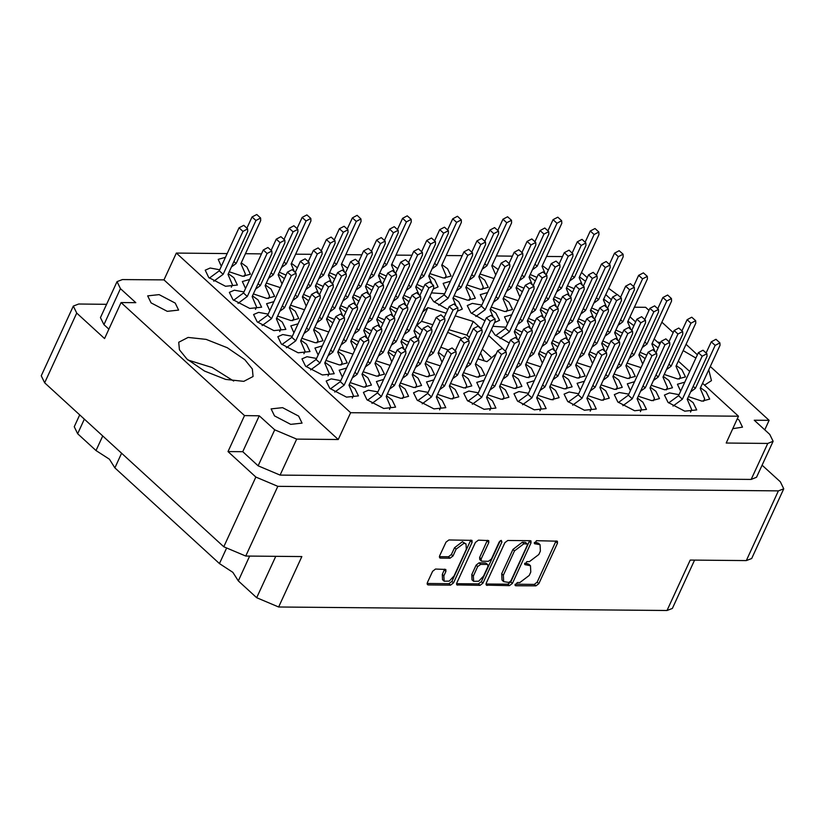 <?xml version="1.0" encoding="UTF-8"?>
<svg xmlns="http://www.w3.org/2000/svg" width="825" height="825" viewBox="0 0 825 825"><rect width="100%" height="100%" fill="white"/><g stroke="black" fill="none" stroke-linecap="round" stroke-linejoin="round"><path stroke-width="1.24" d="M244.86 359.659L227.298 347.696L206.147 339.405L188.069 337.394L178.747 342.303L179.468 349.831L186.966 359.133L204.538 371.095L225.679 379.387L243.757 381.397L253.089 376.489L252.368 368.961L244.86 359.659M233.671 381.037L212.169 367.527L187.935 359.999M695.857 357.998L683.203 350.604M660.536 342.623L657.566 342.066M151.109 302.847L147.685 295.835L159.101 294.628L175.23 303.074L178.654 310.087L167.238 311.293L151.109 302.847M732.755 428.701L742.49 427.103L739.066 420.09L737.364 418.667M274.55 415.882L271.126 408.87L282.542 407.663L298.671 416.099L302.094 423.112L290.678 424.318L274.55 415.882M84.325 419.121L77.612 433.744L96.02 450.594L109.395 459.257L114.871 467.858L219.46 563.619L232.836 572.292L238.312 580.893L256.719 597.743L275.767 556.339M96.02 450.594L102.733 435.982M219.46 563.619L226.267 548.821M466.053 543.943L462.382 541.736L454.544 547.707L456.153 549.182L463.99 543.211L466.053 543.943L466.29 549.275L454.018 575.943L449.182 581.089L444.118 581.182L443.891 575.85L445.933 571.405L445.851 569.415L435.507 569.054L432.578 571.282L427.35 582.646L427.433 584.647L428.206 584.915L450.563 585.121L453.492 582.883L472.127 542.376L472.034 540.385L448.913 539.911L445.985 542.138L439.663 555.875L439.756 557.865L440.529 558.133L450.089 558.226L453.018 555.988L456.153 549.182M501.291 540.385L499.238 541.942L491.37 559.051L488.441 561.278L482.099 561.227L481.326 560.948L481.233 558.958L488.792 542.53L488.709 540.54L478.366 540.179L475.437 542.407L456.802 582.914L456.895 584.904L480.016 585.389L482.945 583.151L501.889 541.973L501.291 540.385M219.739 269.785L210.189 268.053L205.188 270.239L208.756 277.53L225.534 286.316L237.404 285.058L233.846 277.757L228.278 273.714M229.175 271.776L242.694 276.262L250.388 274.199L246.83 266.908L241.261 262.866M225.493 257.287L218.171 259.38L221.337 266.31M284.46 278.633L278.458 274.168M334.641 279.087L328.628 274.632M384.821 279.541L378.809 275.086M243.942 291.957L234.393 290.214L229.391 292.401L232.959 299.702L249.738 308.478L261.608 307.22L258.05 299.929L252.481 295.886M308.663 300.795L302.662 296.34M358.844 301.249L352.832 296.794M409.025 301.702L403.012 297.248M268.146 314.119L258.596 312.376L253.595 314.562L257.163 321.863L273.941 330.639L285.811 329.381L282.253 322.09L276.684 318.048M332.877 322.957L326.865 318.502M383.048 323.41L377.035 318.955M292.349 336.28L282.8 334.537L277.798 336.724L281.366 344.025L298.145 352.801L310.014 351.543L306.457 344.252L300.888 340.209M357.081 345.128L351.068 340.663M407.251 345.582L401.239 341.117M316.552 358.442L307.003 356.699L302.002 358.885L305.57 366.187L322.348 374.963L334.218 373.704L330.66 366.413L325.091 362.371M363.186 371.735L376.695 376.221L384.398 374.158L380.83 366.867L375.272 362.825M413.356 372.188L426.876 376.674L434.569 374.612L431.011 367.321L425.442 363.278M463.537 372.642L477.046 377.128L484.749 375.066L481.181 367.775L475.623 363.732M340.756 380.603L331.207 378.861L326.205 381.057L329.773 388.348L346.552 397.124L358.421 395.866L354.863 388.575L349.295 384.532M387.389 393.896L400.898 398.382L408.602 396.32L405.034 389.029L399.475 384.986M383.697 379.407L376.386 381.511L379.552 388.431M437.559 394.35L451.079 398.836L458.772 396.784L455.214 389.483L449.656 385.44M433.878 379.861L426.566 381.965L429.722 388.884M487.74 394.804L501.249 399.29L508.953 397.238L505.395 389.936L499.826 385.894M484.048 380.315L476.737 382.418L479.903 389.338M297.454 267.785L291.442 263.319M347.624 268.238L341.622 263.773M253.378 293.937L266.898 298.423L274.591 296.361L271.033 289.07L265.464 285.027M249.697 279.448L242.375 281.552L245.541 288.472M321.657 289.946L315.645 285.481M371.827 290.4L365.826 285.935M277.582 316.099L291.101 320.585L298.794 318.532L295.237 311.231L289.668 307.189M273.9 301.61L266.588 303.713L269.744 310.633M345.861 312.108L339.848 307.642M396.031 312.562L390.029 308.096M301.785 338.26L315.305 342.746L323.008 340.694L319.44 333.393L313.882 329.35M298.103 323.771L290.792 325.875L293.948 332.795M370.064 334.269L364.052 329.804M420.234 334.723L414.233 330.258M325.988 360.422L339.508 364.918L347.212 362.856L343.643 355.554L338.085 351.512M322.307 345.933L314.995 348.037L318.151 354.956M394.267 356.431L388.255 351.966M444.438 356.885L438.436 352.419M350.192 382.583L363.712 387.08L371.415 385.017L367.847 377.716L362.288 373.673M346.51 368.094L339.199 370.198L342.365 377.118M400.373 383.037L413.892 387.533L421.585 385.471L418.028 378.18L412.459 374.137M450.543 383.491L464.062 387.987L471.766 385.925L468.198 378.634L462.639 374.591M528.474 393.278L518.925 391.535L513.923 393.721L517.492 401.022L534.27 409.798L546.14 408.54L542.582 401.249L537.013 397.207M578.655 393.731L569.106 391.988L564.104 394.175L567.672 401.476L584.44 410.252L596.32 408.994L592.752 401.703L587.194 397.66M628.825 394.185L619.286 392.442L614.285 394.628L617.842 401.93L634.621 410.706L646.501 409.448L642.933 402.157L637.374 398.114M679.006 394.639L669.457 392.896L664.455 395.082L668.023 402.383L684.791 411.159L696.671 409.901L693.113 402.61L687.545 398.568M500.723 383.945L514.243 388.441L521.936 386.378L518.378 379.088L512.81 375.045M550.904 384.398L564.413 388.895L572.117 386.832L568.549 379.541L562.99 375.499M601.074 384.852L614.594 389.348L622.287 387.286L618.729 379.995L613.161 375.952M651.255 385.306L664.764 389.802L672.468 387.74L668.9 380.449L663.341 376.406M544.799 357.792L538.787 353.337M594.969 358.246L588.957 353.791M645.15 358.7L639.138 354.245M520.596 335.631L514.583 331.165M506.045 327.236L492.824 326.329M491.329 329.588L495.052 334.981L509.221 342.973M570.766 336.084L564.754 331.619M620.947 336.538L614.934 332.083M494.577 322.534L499.507 320.347L495.938 313.046L490.38 309.004M481.831 305.075L472.292 303.342L467.29 305.528L470.848 312.819L485.017 320.812M546.562 313.923L540.55 309.457M596.743 314.377L590.731 309.911M422.008 290.854L415.996 286.388M454.08 295.752L467.6 300.238L475.303 298.186L471.735 290.885L466.177 286.842M450.398 281.263L443.087 283.367L446.253 290.287M522.359 291.761L516.347 287.296M572.54 292.215L566.528 287.75M397.805 268.692L391.793 264.227M429.877 273.591L443.396 278.077L451.1 276.024L447.532 268.723L441.973 264.681M498.156 269.6L492.143 265.134M537.91 395.257L551.43 399.743L559.133 397.691L555.565 390.39L550.007 386.347M534.229 380.768L526.917 382.872L530.083 389.792M588.091 395.711L601.611 400.197L609.304 398.145L605.746 390.844L600.177 386.801M584.409 381.222L577.087 383.326L580.253 390.246M638.261 396.165L651.781 400.661L659.484 398.599L655.916 391.298L650.358 387.255M634.58 381.676L627.268 383.78L630.434 390.699M688.442 396.619L701.962 401.115L709.655 399.052L706.097 391.751L700.528 387.709M684.76 382.13L677.438 384.233L680.604 391.153M513.707 373.096L527.227 377.582L534.93 375.53L531.362 368.228L525.803 364.186M563.887 373.55L577.407 378.036L585.1 375.983L581.542 368.682L575.974 364.64M614.058 374.003L627.577 378.489L635.281 376.437L631.713 369.136L626.154 365.093M664.238 374.457L677.758 378.943L685.451 376.891L681.893 369.59L676.325 365.547M557.783 346.943L551.77 342.478M607.953 347.397L601.951 342.932M658.133 347.851L652.121 343.386M533.579 324.782L527.567 320.317M511.789 314.738L504.477 316.831L507.643 323.761M583.749 325.236L577.748 320.77M633.93 325.689L627.918 321.224M457.38 311.221L462.309 309.035L458.752 301.744L453.183 297.701M444.644 293.772L431.434 292.854M429.928 296.123L433.661 301.517L447.82 309.509M491.277 307.055L504.787 311.551L512.49 309.488L508.922 302.198L503.363 298.155M487.585 292.576L480.274 294.669L483.44 301.589M559.546 303.074L553.544 298.609M609.727 303.528L603.714 299.062M433.177 289.059L438.106 286.873L434.548 279.582L428.979 275.54M467.074 284.893L480.583 289.389L488.287 287.327L484.718 280.036L479.16 275.993M535.342 280.902L529.341 276.447M377.943 391.916L368.404 390.173L363.402 392.36L366.96 399.661L383.738 408.437L395.618 407.179L392.05 399.888L386.492 395.845M428.123 392.37L418.574 390.627L413.573 392.813L417.141 400.115L433.919 408.891L445.789 407.632L442.231 400.342L436.662 396.299M478.304 392.824L468.755 391.081L463.753 393.267L467.311 400.568L484.089 409.344L495.969 408.086L492.401 400.795L486.843 396.753M548.336 270.053L542.324 265.588M585.523 281.366L579.511 276.901M461.268 338.25L447.645 332.403M484.172 360.845L480.573 352.966M121.595 453.245L114.871 467.858M249.707 556.102L238.312 580.893M227.978 451.605L244.54 415.614L259.298 415.748L242.746 451.739L227.978 451.605L255.822 477.097L277.788 486.358L778.387 490.896L783.75 488.802L780.347 481.841L762.135 465.166M764.744 429.773L769.075 420.358L710.273 366.527M697.373 354.709L686.07 344.355M673.169 332.547L661.867 322.193M648.966 310.375L645.635 307.333L634.353 307.23M106.642 304.291L78.664 304.033L73.312 306.127L76.704 313.088L104.538 338.58L121.1 302.579L244.54 415.614M504.89 542.675L486.265 583.182L486.348 585.173L509.479 585.657L512.408 583.419L531.032 542.912L530.949 540.922L530.176 540.643L507.829 540.437L504.89 542.675M519.822 582.584L517.223 582.563L515.233 585.513L515.769 585.709L535.899 585.894L538.828 583.657L557.463 543.149L557.37 541.159L536.477 540.705L534.487 543.654L540.107 544.758L540.375 551.131L538.828 554.503L529.454 561.65L526.845 561.629L524.855 564.589L530.475 565.692L530.753 572.065L529.196 575.438L519.822 582.584M277.788 486.358L245.726 556.06L301.888 556.576L278.685 607.014L666.971 610.531L690.174 560.082L746.336 560.598L778.387 490.896M694.547 560.123L672.334 608.438L666.971 610.531M278.685 607.014L256.719 597.743M77.612 433.744L74.209 426.783L79.685 414.872M245.726 556.06L223.761 546.789L44.653 382.79L41.25 375.829L73.312 306.127M567.425 285.801L574.148 288.709M530.227 274.498L536.962 277.396M517.244 285.347L523.978 288.255M416.893 284.439L423.617 287.347M591.628 307.972L598.352 310.87M541.447 307.519L548.182 310.417M615.832 330.134L622.555 333.032M565.651 329.68L572.385 332.578M515.481 329.227L522.204 332.124M640.035 352.296L646.759 355.193M589.854 351.842L596.588 354.74M539.684 351.388L546.408 354.286M480.057 274.044L494.02 278.582M379.706 273.137L386.43 276.035M554.431 296.66L561.165 299.558M504.261 296.206L518.224 300.743M403.91 295.298L410.633 298.196M578.634 318.821L585.368 321.719M528.464 318.368L535.188 321.265M602.848 340.983L609.572 343.881M552.667 340.529L559.391 343.427M627.052 363.144L641.015 367.682M576.871 362.691L590.844 367.228M526.69 362.237L540.664 366.774M426.339 361.329L440.313 365.867M376.169 360.876L390.132 365.413M402.136 339.168L408.87 342.066M351.966 338.714L358.689 341.612M377.933 317.006L384.667 319.904M327.762 316.552L334.486 319.45M353.729 294.845L360.463 297.743M303.559 294.391L310.282 297.289M329.526 272.683L336.26 275.581M279.355 272.229L286.079 275.127M389.153 350.027L395.876 352.925M338.972 349.573L352.945 354.111M364.949 327.855L371.673 330.763M314.768 327.401L328.742 331.949M390.916 306.147L397.65 309.055M340.746 305.693L347.469 308.602M290.565 305.24L304.538 309.777M366.713 283.986L373.447 286.883M316.542 283.532L323.266 286.43M266.362 283.078L280.335 287.616M702.57 383.274L738.509 416.182L726.175 443.015L767.755 443.386L773.118 441.293L769.715 434.332L754.308 420.224L769.075 420.358M616.688 294.205L608.633 288.368M477.84 358.916L486.956 361.69L496.165 353.977M502.59 348.604L488.617 335.476M440.839 347.191L447.779 349.769M416.635 325.029L422.307 330.227M446.15 313.16L427.897 307.601L422.627 312.015M481.336 328.814L473.251 321.399L455.225 315.913M562.516 256.596L546.521 256.451M512.335 256.142L496.351 255.998M462.165 255.688L446.17 255.544M411.984 255.234L396 255.09M361.804 254.781L345.819 254.636M311.633 254.327L295.639 254.182M261.453 253.873L245.468 253.729M227.205 253.564L176.344 253.1L164 279.933L122.409 279.551L117.057 281.645L120.45 288.606L135.857 302.713L121.1 302.579M738.509 416.182L350.604 412.675L176.344 253.1M581.553 272.467L587.225 277.664M605.756 294.628L611.428 299.826M629.96 316.79L635.632 321.987M654.163 338.951L659.835 344.149M678.367 361.113L689.669 371.467M530.475 565.692L528.866 564.207L526.391 563.331L528 564.805M524.752 563.31L526.391 563.331M540.107 544.758L538.488 543.283L536.013 542.396L537.632 543.871M534.373 542.386L536.013 542.396M515.12 584.244L534.291 584.42L537.219 582.182L556.091 540.88M486.018 583.976L507.86 584.172L510.788 581.945L529.66 540.643M508.839 582.481L510.892 580.924L527.247 545.366L527.185 543.974L523.896 543.747L514.522 550.894L503.343 575.2L503.621 581.573L508.839 582.481M527.185 543.974L525.566 542.489L526.639 543.778M503.621 581.573L502.002 580.099L501.734 573.726L512.913 549.419L522.287 542.273L525.03 542.303M500.105 540.86L481.336 581.677L478.407 583.914L456.565 583.708M481.326 560.948L479.707 559.474L479.624 557.483L487.42 540.262M473.395 576.005L473.622 581.336L478.686 581.243L483.532 576.097L487.853 566.703L487.761 564.712L486.998 564.434L480.645 564.372L477.716 566.61L473.395 576.005L471.787 574.53L472.013 579.851L473.622 581.336M487.761 564.712L486.152 563.227L486.998 564.434M471.787 574.53L476.108 565.135L479.036 562.898L485.378 562.959M444.118 581.182L442.509 579.707L442.272 574.375L444.562 569.137M439.426 556.669L448.48 556.751L451.409 554.513L454.544 547.707M427.103 583.45L448.944 583.646L451.873 581.408L470.755 540.107M242.746 451.739L258.153 465.847L274.715 429.856L296.68 439.127L280.129 475.118L258.153 465.847M259.298 415.748L274.715 429.856M773.118 441.293L756.566 477.293L751.204 479.387L280.129 475.118M350.604 412.675L338.271 439.498L296.68 439.127M120.45 288.606L103.898 324.596L108.869 329.154M103.898 324.596L100.495 317.646L117.057 281.645M704.602 385.141L711.428 380.645L708.737 369.878M338.271 439.498L164 279.933M783.75 488.802L751.688 558.504L746.336 560.598M432.805 324.782L421.565 321.358L416.893 325.267M421.565 321.358L427.897 307.601M469.384 337.415L466.919 335.156L448.893 329.67M466.919 335.156L473.251 321.399M491.628 357.782L482.295 349.233M330.392 388.905L340.292 381.624L360.061 338.632L364.774 336.136L368.651 339.683L368.754 342.22L348.985 385.213L353.409 395.608L352.285 398.052M334.795 392.061L344.159 385.172L363.938 342.179L368.651 339.683M340.292 381.624L344.159 385.172M585.121 242.21L590.277 231L594.99 228.504L598.857 232.052L598.971 234.589L579.202 277.582L582.471 285.285M569.611 281.036L574.375 277.53L594.144 234.547L598.857 232.052M572.158 275.509L574.375 277.53M547.924 230.907L553.08 219.687L557.803 217.202L561.67 220.739L561.784 223.276L542.004 266.269L545.284 273.972M532.424 269.723L537.188 266.228L556.958 223.235L561.67 220.739M534.971 264.196L537.188 266.228M467.94 401.115L477.83 393.845L497.609 350.852L502.322 348.356L506.189 351.904L506.302 354.441L486.533 397.433L490.947 407.828L489.823 410.272M472.333 404.281L481.707 397.382L501.476 354.399L506.189 351.904M477.83 393.845L481.707 397.382M417.759 400.661L427.659 393.381L447.428 350.398L452.141 347.903L456.019 351.45L456.122 353.987L436.353 396.98L440.777 407.375L439.653 409.819M422.153 403.827L431.527 396.928L451.296 353.946L456.019 351.45M427.659 393.381L431.527 396.928M367.589 400.207L377.479 392.927L397.248 349.944L401.971 347.449L405.838 350.996L405.952 353.533L386.172 396.526L390.596 406.921L389.472 409.365M371.982 403.373L381.356 396.474L401.125 353.492L405.838 350.996M377.479 392.927L381.356 396.474M534.94 241.756L540.097 230.546L544.809 228.051L548.687 231.598L548.8 234.135L529.021 277.128L532.3 284.831M519.441 280.582L524.195 277.076L543.974 234.094L548.687 231.598M521.978 275.055L524.195 277.076M484.77 241.302L489.926 230.093L494.639 227.597L498.506 231.144L498.62 233.681L478.851 276.674L483.264 287.069L482.151 289.513M469.26 280.129L474.024 276.623L493.793 233.64L498.506 231.144M471.807 274.601L474.024 276.623M434.589 240.848L439.746 229.639L444.458 227.143L448.336 230.691L448.439 233.227L428.67 276.22L431.949 283.924M419.09 279.675L423.844 276.169L443.623 233.186L448.336 230.691M421.627 274.147L423.844 276.169M609.324 264.371L614.481 253.162L619.193 250.666L623.071 254.213L623.174 256.75L603.405 299.743L606.674 307.447M593.814 303.198L598.579 299.702L618.348 256.709L623.071 254.213M596.362 297.67L598.579 299.702M559.144 263.917L564.3 252.708L569.013 250.212L572.89 253.76L573.004 256.297L553.224 299.289L556.504 306.993M543.644 302.744L548.398 299.248L568.178 256.255L572.89 253.76M546.191 297.217L548.398 299.248M508.973 263.464L514.13 252.254L518.842 249.758L522.71 253.306L522.823 255.843L503.054 298.836L507.468 309.231L506.354 311.675M493.463 302.29L498.228 298.784L517.997 255.802L522.71 253.306M496.011 296.763L498.228 298.784M434.28 302.063L444.18 294.793L463.949 251.8L468.662 249.305L472.539 252.852L472.642 255.389L452.873 298.382L456.153 306.085M438.683 305.229L448.047 298.33L467.827 255.348L472.539 252.852M444.18 294.793L448.047 298.33M633.528 286.533L638.684 275.323L643.397 272.827L647.274 276.375L647.377 278.912L627.608 321.905L630.877 329.608M618.028 325.359L622.782 321.863L642.551 278.871L647.274 276.375M620.565 319.832L622.782 321.863M583.347 286.079L588.503 274.869L593.227 272.374L597.094 275.921L597.207 278.458L577.428 321.451L580.707 329.154M567.847 324.906L572.602 321.41L592.381 278.417L597.094 275.921M570.395 319.378L572.602 321.41M533.177 285.625L538.333 274.416L543.046 271.92L546.913 275.468L547.027 278.004L527.257 320.997L530.527 328.701M517.667 324.452L522.431 320.956L542.2 277.963L546.913 275.468M520.214 318.924L522.431 320.956M657.731 308.705L662.887 297.485L667.6 294.999L671.478 298.537L671.581 301.073L651.812 344.066L655.081 351.77M642.232 347.521L646.986 344.025L666.755 301.032L671.478 298.537M644.768 341.993L646.986 344.025M607.551 308.251L612.707 297.031L617.43 294.546L621.297 298.083L621.411 300.62L601.631 343.613L604.911 351.316M592.051 347.067L596.815 343.571L616.584 300.578L621.297 298.083M594.598 341.54L596.815 343.571M557.38 307.787L562.537 296.577L567.249 294.082L571.127 297.629L571.23 300.166L551.461 343.159L554.73 350.862M541.87 346.613L546.635 343.118L566.404 300.125L571.127 297.629M544.417 341.086L546.635 343.118M681.935 330.866L687.091 319.646L691.804 317.161L695.681 320.708L695.784 323.245L676.015 366.228L680.439 376.633L679.315 379.067M666.435 369.683L671.189 366.187L690.968 323.194L695.681 320.708M668.972 364.155L671.189 366.187M631.754 330.412L636.91 319.192L641.633 316.707L645.501 320.244L645.614 322.781L625.835 365.774L630.259 376.179L629.135 378.613M616.254 369.229L621.019 365.733L640.788 322.74L645.501 320.244M618.802 363.701L621.019 365.733M581.584 329.959L586.74 318.739L591.453 316.253L595.33 319.791L595.433 322.327L575.664 365.32L580.088 375.726L578.964 378.159M566.074 368.775L570.838 365.279L590.607 322.286L595.33 319.791M568.621 363.248L570.838 365.279M531.403 329.505L536.559 318.285L541.272 315.8L545.15 319.337L545.263 321.874L525.484 364.867L529.908 375.272L528.784 377.706M515.903 368.321L520.658 364.825L540.437 321.832L545.15 319.337M518.451 362.794L520.658 364.825M706.138 353.028L711.294 341.818L716.007 339.323L719.885 342.87L719.988 345.407L700.219 388.389L704.643 398.795L703.519 401.228M690.638 391.854L695.393 388.348L715.172 345.355L719.885 342.87M693.175 386.317L695.393 388.348M655.958 352.574L661.114 341.354L665.837 338.869L669.704 342.416L669.817 344.953L650.038 387.936L654.462 398.341L653.338 400.775M640.458 391.39L645.222 387.894L664.991 344.902L669.704 342.416M643.005 385.863L645.222 387.894M605.787 352.12L610.943 340.9L615.656 338.415L619.534 341.963L619.637 344.499L599.868 387.482L604.292 397.887L603.168 400.321M590.288 390.937L595.042 387.441L614.811 344.448L619.534 341.963M592.824 385.409L595.042 387.441M555.607 351.667L560.763 340.447L565.486 337.961L569.353 341.509L569.467 344.035L549.687 387.028L554.111 397.433L552.987 399.867M540.107 390.483L544.861 386.987L564.64 343.994L569.353 341.509M542.654 384.955L544.861 386.987M497.753 230.453L502.91 219.233L507.623 216.748L511.5 220.285L511.603 222.822L491.834 265.815L495.701 274.921M482.254 269.27L487.008 265.774L506.777 222.781L511.5 220.285M484.791 263.742L487.008 265.774M447.573 230L452.729 218.78L457.452 216.294L461.319 219.832L461.433 222.368L441.653 265.361L446.077 275.767L444.953 278.2M432.073 268.816L436.827 265.32L456.607 222.327L461.319 219.832M434.62 263.288L436.827 265.32M397.403 229.546L402.559 218.326L407.272 215.83L411.139 219.378L411.252 221.915L391.483 264.907L394.752 272.611M381.892 268.362L386.657 264.866L406.426 221.873L411.139 219.378M384.44 262.835L386.657 264.866M572.127 253.069L577.294 241.849L582.007 239.363L585.874 242.911L585.987 245.448L566.218 288.43L569.487 296.134M556.627 291.895L561.392 288.389L581.161 245.396L585.874 242.911M559.175 286.358L561.392 288.389M521.957 252.615L527.113 241.395L531.826 238.91L535.703 242.457L535.807 244.994L516.038 287.977L519.905 297.082M506.457 291.431L511.211 287.935L530.98 244.943L535.703 242.457M508.994 285.904L511.211 287.935M471.776 252.161L476.933 240.941L481.656 238.456L485.523 242.003L485.636 244.53L465.857 287.523L470.281 297.928L469.157 300.362M456.277 290.978L461.041 287.482L480.81 244.489L485.523 242.003M458.824 285.45L461.041 287.482M421.606 251.708L426.762 240.487L431.475 238.002L435.353 241.539L435.456 244.076L415.687 287.069L418.956 294.772M406.096 290.524L410.86 287.028L430.629 244.035L435.353 241.539M408.643 284.996L410.86 287.028M596.331 275.23L601.497 264.021L606.21 261.525L610.077 265.073L610.191 267.609L590.422 310.592L593.691 318.295M580.831 314.057L585.595 310.551L605.364 267.558L610.077 265.073M583.378 308.519L585.595 310.551M546.16 274.777L551.317 263.567L556.029 261.071L559.907 264.619L560.01 267.156L540.241 310.138L543.52 317.842M530.661 313.603L535.415 310.097L555.194 267.104L559.907 264.619M533.197 308.065L535.415 310.097M471.477 313.376L481.367 306.096L501.136 263.103L505.859 260.618L509.726 264.165L509.84 266.702L490.06 309.684L493.34 317.388M475.87 316.532L485.244 309.643L505.013 266.65L509.726 264.165M481.367 306.096L485.244 309.643M620.544 297.392L625.701 286.182L630.413 283.687L634.281 287.234L634.394 289.771L614.625 332.753L617.894 340.457M605.034 336.218L609.799 332.712L629.568 289.73L634.281 287.234M607.582 330.681L609.799 332.712M570.364 296.938L575.52 285.728L580.233 283.233L584.11 286.78L584.213 289.317L564.444 332.3L567.724 340.003M554.864 335.765L559.618 332.258L579.398 289.276L584.11 286.78M557.401 330.227L559.618 332.258M495.681 335.538L505.57 328.257L525.339 285.275L530.062 282.779L533.93 286.327L534.043 288.863L514.264 331.846L517.543 339.549M500.074 338.704L509.448 331.805L529.217 288.812L533.93 286.327M505.57 328.257L509.448 331.805M644.748 319.553L649.904 308.344L654.617 305.848L658.484 309.396L658.597 311.933L638.828 354.925L642.696 364.031M629.238 358.38L634.002 354.874L653.771 311.891L658.484 309.396M631.785 352.853L634.002 354.874M594.567 319.1L599.723 307.89L604.436 305.394L608.314 308.942L608.417 311.479L588.648 354.472L592.525 363.577M579.067 357.926L583.822 354.42L603.601 311.438L608.314 308.942M581.604 352.399L583.822 354.42M544.387 318.646L549.553 307.436L554.266 304.941L558.133 308.488L558.247 311.025L538.477 354.007L542.345 363.124M528.887 357.472L533.651 353.966L553.42 310.984L558.133 308.488M531.434 351.945L533.651 353.966M668.951 341.715L674.107 330.505L678.82 328.01L682.688 331.557L682.801 334.094L663.032 377.087L667.446 387.482L666.332 389.926M653.441 380.542L658.206 377.035L677.975 334.053L682.688 331.557M655.988 375.014L658.206 377.035M618.771 341.261L623.927 330.052L628.64 327.556L632.517 331.103L632.631 333.64L612.851 376.633L617.275 387.028L616.151 389.472M603.271 380.088L608.025 376.582L627.804 333.599L632.517 331.103M605.808 374.56L608.025 376.582M568.59 340.808L573.757 329.598L578.469 327.102L582.337 330.65L582.45 333.187L562.681 376.179L567.095 386.574L565.971 389.018M553.09 379.634L557.855 376.128L577.624 333.145L582.337 330.65M555.637 374.107L557.855 376.128M518.42 340.354L523.576 329.144L528.289 326.648L532.166 330.196L532.269 332.733L512.5 375.726L516.924 386.121L515.8 388.565M502.92 379.18L507.674 375.674L527.453 332.692L532.166 330.196M505.457 373.653L507.674 375.674M668.642 402.93L678.532 395.66L698.311 352.667L703.024 350.171L706.901 353.719L707.004 356.256L687.235 399.248L691.659 409.643L690.535 412.088M673.035 406.096L682.409 399.207L702.178 356.214L706.901 353.719M678.532 395.66L682.409 399.207M618.472 402.476L628.361 395.206L648.13 352.213L652.843 349.718L656.721 353.265L656.834 355.802L637.055 398.795L641.479 409.19L640.355 411.634M622.865 405.642L632.228 398.753L652.008 355.761L656.721 353.265M628.361 395.206L632.228 398.753M568.291 402.022L578.181 394.752L597.96 351.759L602.673 349.264L606.54 352.811L606.653 355.348L586.884 398.341L591.298 408.736L590.184 411.18M572.684 405.188L582.058 398.289L601.827 355.307L606.54 352.811M578.181 394.752L582.058 398.289M518.11 401.569L528.01 394.298L547.779 351.306L552.492 348.81L556.37 352.358L556.473 354.894L536.704 397.887L541.128 408.282L540.004 410.726M522.514 404.735L531.877 397.836L551.657 354.853L556.37 352.358M528.01 394.298L531.877 397.836M468.239 339.9L473.395 328.69L478.118 326.195L481.986 329.742L482.099 332.279L462.32 375.262L466.744 385.667L465.62 388.111M452.739 378.727L457.504 375.22L477.273 332.238L481.986 329.742M455.287 373.199L457.504 375.22M418.069 339.446L423.225 328.237L427.938 325.741L431.815 329.288L431.918 331.825L412.149 374.808L416.573 385.213L415.449 387.657M402.569 378.273L407.323 374.767L427.092 331.784L431.815 329.288M405.106 372.735L407.323 374.767M367.888 338.993L373.044 327.783L377.767 325.287L381.635 328.835L381.748 331.372L361.969 374.354L366.393 384.759L365.269 387.203M352.388 377.819L357.142 374.313L376.922 331.33L381.635 328.835M354.936 372.281L357.142 374.313M444.036 317.738L449.192 306.529L453.915 304.033L457.782 307.581L457.896 310.118L438.116 353.1L441.994 362.216M428.536 356.565L433.3 353.059L453.069 310.066L457.782 307.581M431.083 351.027L433.3 353.059M393.865 317.285L399.022 306.075L403.734 303.579L407.612 307.127L407.715 309.664L387.946 352.646L391.813 361.762M378.355 356.111L383.12 352.605L402.889 309.612L407.612 307.127M380.903 350.573L383.12 352.605M343.685 316.831L348.841 305.621L353.554 303.126L357.431 306.673L357.545 309.21L337.765 352.192L342.189 362.598L341.065 365.032M328.185 355.657L332.939 352.151L352.718 309.158L357.431 306.673M330.732 350.12L332.939 352.151M419.832 295.577L424.988 284.367L429.712 281.872L433.579 285.419L433.692 287.956L413.913 330.938L417.192 338.642M404.332 334.403L409.097 330.897L428.866 287.904L433.579 285.419M406.88 328.866L409.097 330.897M369.662 295.123L374.818 283.903L379.531 281.418L383.408 284.965L383.512 287.502L363.743 330.485L367.012 338.188M354.152 333.939L358.916 330.443L378.685 287.451L383.408 284.965M356.699 328.412L358.916 330.443M319.481 294.669L324.637 283.449L329.35 280.964L333.228 284.512L333.341 287.048L313.562 330.031L317.986 340.436L316.862 342.87M303.982 333.486L308.736 329.99L328.515 286.997L333.228 284.512M306.529 327.958L308.736 329.99M395.629 273.415L400.785 262.195L405.498 259.71L409.375 263.257L409.489 265.784L389.709 308.777L392.989 316.48M380.129 312.232L384.883 308.736L404.662 265.743L409.375 263.257M382.676 306.704L384.883 308.736M345.458 272.962L350.615 261.742L355.327 259.256L359.195 262.793L359.308 265.33L339.539 308.323L342.808 316.027M329.948 311.778L334.713 308.282L354.482 265.289L359.195 262.793M332.496 306.25L334.713 308.282M295.278 272.508L300.434 261.288L305.147 258.803L309.024 262.34L309.138 264.877L289.358 307.869L293.782 318.275L292.658 320.708M279.778 311.324L284.532 307.828L304.312 264.835L309.024 262.34M282.315 305.797L284.532 307.828M371.425 251.254L376.582 240.034L381.294 237.548L385.172 241.086L385.285 243.623L365.506 286.615L368.785 294.319M355.926 290.07L360.68 286.574L380.459 243.581L385.172 241.086M358.473 284.543L360.68 286.574M321.255 250.8L326.411 239.58L331.124 237.095L334.991 240.632L335.105 243.169L315.336 286.162L318.605 293.865M305.745 289.616L310.509 286.12L330.278 243.127L334.991 240.632M308.292 284.089L310.509 286.12M271.074 250.336L276.231 239.126L280.943 236.631L284.821 240.178L284.924 242.715L265.155 285.708L269.579 296.103L268.455 298.547M255.575 289.162L260.329 285.667L280.108 242.674L284.821 240.178M258.112 283.635L260.329 285.667M347.222 229.082L352.378 217.872L357.091 215.377L360.968 218.924L361.082 221.461L341.302 264.454L344.582 272.157M331.722 267.908L336.476 264.412L356.256 221.42L360.968 218.924M334.259 262.381L336.476 264.412M297.052 228.628L302.208 217.418L306.921 214.923L310.788 218.47L310.901 221.007L291.132 264L294.401 271.703M281.542 267.455L286.306 263.959L306.075 220.966L310.788 218.47M284.089 261.927L286.306 263.959M505.436 351.213L510.593 339.993L515.305 337.507L519.173 341.045L519.286 343.582L499.517 386.574L503.941 396.98L502.817 399.413M489.926 390.029L494.691 386.533L514.46 343.54L519.173 341.045M492.473 384.502L494.691 386.533M455.256 350.759L460.412 339.539L465.125 337.054L469.002 340.591L469.116 343.128L449.336 386.121L453.76 396.526L452.636 398.96M439.756 389.575L444.51 386.079L464.289 343.087L469.002 340.591M442.293 384.048L444.51 386.079M405.085 350.305L410.242 339.085L414.954 336.6L418.822 340.137L418.935 342.674L399.166 385.667L403.58 396.072L402.466 398.506M389.575 389.122L394.34 385.626L414.109 342.633L418.822 340.137M392.123 383.594L394.34 385.626M481.233 329.051L486.389 317.831L491.102 315.336L494.969 318.883L495.082 321.42L475.313 364.413L479.727 374.808L478.613 377.252M465.723 367.868L470.487 364.372L490.256 321.379L494.969 318.883M468.27 362.34L470.487 364.372M431.052 328.587L436.208 317.377L440.921 314.882L444.799 318.429L444.912 320.966L425.133 363.959L429.557 374.354L428.433 376.798M415.552 367.414L420.307 363.918L440.086 320.925L444.799 318.429M418.089 361.886L420.307 363.918M380.872 328.133L386.038 316.924L390.751 314.428L394.618 317.976L394.732 320.512L374.963 363.505L379.376 373.9L378.252 376.344M365.372 366.96L370.136 363.464L389.905 320.471L394.618 317.976M367.919 361.433L370.136 363.464M306.188 366.733L316.088 359.463L335.858 316.47L340.57 313.974L344.448 317.522L344.551 320.059L324.782 363.052L329.206 373.447L328.082 375.891M310.592 369.899L319.956 363.01L339.735 320.017L344.448 317.522M316.088 359.463L319.956 363.01M406.849 306.426L412.005 295.216L416.718 292.72L420.595 296.268L420.698 298.805L400.929 341.798L404.209 349.501M391.349 345.252L396.103 341.756L415.882 298.763L420.595 296.268M393.886 339.725L396.103 341.756M356.668 305.972L361.835 294.762L366.548 292.267L370.415 295.814L370.528 298.351L350.759 341.344L354.626 350.45M341.168 344.798L345.933 341.302L365.702 298.31L370.415 295.814M343.716 339.271L345.933 341.302M281.985 344.572L291.885 337.301L311.654 294.308L316.367 291.813L320.244 295.36L320.347 297.897L300.578 340.89L305.002 351.285L303.878 353.729M286.378 347.738L295.752 340.838L315.521 297.856L320.244 295.36M291.885 337.301L295.752 340.838M382.645 284.264L387.802 273.054L392.514 270.559L396.392 274.106L396.495 276.643L376.726 319.636L380.005 327.339M367.146 323.091L371.9 319.584L391.679 276.602L396.392 274.106M369.683 317.563L371.9 319.584M332.465 283.81L337.621 272.601L342.344 270.105L346.211 273.653L346.325 276.189L326.545 319.182L330.423 328.288M316.965 322.637L321.729 319.131L341.498 276.148L346.211 273.653M319.512 317.109L321.729 319.131M257.782 322.41L267.682 315.129L287.451 272.147L292.163 269.651L296.041 273.199L296.144 275.736L276.375 318.728L280.799 329.123L279.675 331.567M262.175 325.576L271.549 318.677L291.318 275.694L296.041 273.199M267.682 315.129L271.549 318.677M408.612 262.556L413.779 251.347L418.492 248.851L422.359 252.398L422.472 254.935L402.703 297.928L405.972 305.632M393.113 301.383L397.877 297.877L417.646 254.894L422.359 252.398M395.66 295.855L397.877 297.877M358.442 262.103L363.598 250.893L368.311 248.397L372.188 251.945L372.292 254.482L352.522 297.474L355.802 305.178M342.942 300.929L347.696 297.423L367.476 254.44L372.188 251.945M345.479 295.402L347.696 297.423M308.261 261.649L313.418 250.439L318.141 247.943L322.008 251.491L322.121 254.028L302.342 297.021L306.219 306.127M292.762 300.475L297.526 296.969L317.295 253.987L322.008 251.491M295.309 294.948L297.526 296.969M233.578 300.248L243.468 292.968L263.247 249.985L267.96 247.49L271.838 251.037L271.941 253.574L252.172 296.557L256.596 306.962L255.472 309.406M237.971 303.414L247.345 296.515L267.114 253.533L271.838 251.037M243.468 292.968L247.345 296.515M384.409 240.395L389.565 229.185L394.288 226.689L398.155 230.237L398.269 232.774L378.489 275.767L381.769 283.47M368.909 279.221L373.673 275.715L393.442 232.733L398.155 230.237M371.456 273.694L373.673 275.715M334.238 239.941L339.395 228.731L344.108 226.236L347.985 229.783L348.088 232.32L328.319 275.302L331.588 283.006M318.739 278.767L323.493 275.261L343.262 232.279L347.985 229.783M321.276 273.23L323.493 275.261M284.058 239.487L289.214 228.278L293.937 225.782L297.804 229.329L297.918 231.866L278.138 274.849L282.016 283.965M268.558 278.314L273.323 274.808L293.092 231.825L297.804 229.329M271.105 272.776L273.323 274.808M246.871 228.174L252.027 216.965L256.74 214.469L260.618 218.017L260.721 220.553L240.952 263.546L245.376 273.941L244.252 276.385M231.371 267.001L236.125 263.505L255.905 220.512L260.618 218.017M233.908 261.473L236.125 263.505M209.375 278.087L219.264 270.806L239.044 227.824L243.757 225.328L247.634 228.876L247.737 231.412L227.968 274.395L232.392 284.8L231.268 287.234M213.768 281.253L223.142 274.354L242.911 231.361L247.634 228.876M219.264 270.806L223.142 274.354M76.704 313.088L44.653 382.79M223.761 546.789L255.822 477.097M524.618 564.063L525.401 564.785M534.249 543.139L535.023 543.85M555.844 541.674L557.463 543.149M537.219 582.182L538.828 583.657M534.291 584.42L535.899 585.894M514.996 584.997L515.769 585.709M529.423 541.437L531.032 542.912M510.788 581.945L512.408 583.419M507.86 584.172L509.479 585.657M486.007 584.43L487.121 585.451M522.287 542.273L523.896 543.747M512.913 549.419L514.522 550.894M501.734 573.726L503.343 575.2M478.407 583.914L480.016 585.389M456.545 584.162L457.669 585.183M487.183 541.056L488.792 542.53M479.624 557.483L481.233 558.958M500.435 540.643L501.889 541.973M481.336 581.677L482.945 583.151M479.036 562.898L480.645 564.372M476.108 565.135L477.716 566.61M444.314 569.931L445.933 571.405M442.272 574.375L443.891 575.85M451.409 554.513L453.018 555.988M448.48 556.751L450.089 558.226M439.416 557.112L440.529 558.133M470.508 540.901L472.127 542.376M451.873 581.408L453.492 582.883M448.944 583.646L450.563 585.121M427.092 583.894L428.206 584.915M751.204 479.387L767.755 443.386M360.061 338.632L363.938 342.179M590.277 231L594.144 234.547M553.08 219.687L556.958 223.235M497.609 350.852L501.476 354.399M447.428 350.398L451.296 353.946M397.248 349.944L401.125 353.492M540.097 230.546L543.974 234.094M489.926 230.093L493.793 233.64M439.746 229.639L443.623 233.186M614.481 253.162L618.348 256.709M564.3 252.708L568.178 256.255M514.13 252.254L517.997 255.802M463.949 251.8L467.827 255.348M638.684 275.323L642.551 278.871M588.503 274.869L592.381 278.417M538.333 274.416L542.2 277.963M662.887 297.485L666.755 301.032M612.707 297.031L616.584 300.578M562.537 296.577L566.404 300.125M687.091 319.646L690.968 323.194M636.91 319.192L640.788 322.74M586.74 318.739L590.607 322.286M536.559 318.285L540.437 321.832M711.294 341.818L715.172 345.355M661.114 341.354L664.991 344.902M610.943 340.9L614.811 344.448M560.763 340.447L564.64 343.994M502.91 219.233L506.777 222.781M452.729 218.78L456.607 222.327M402.559 218.326L406.426 221.873M577.294 241.849L581.161 245.396M527.113 241.395L530.98 244.943M476.933 240.941L480.81 244.489M426.762 240.487L430.629 244.035M601.497 264.021L605.364 267.558M551.317 263.567L555.194 267.104M501.136 263.103L505.013 266.65M625.701 286.182L629.568 289.73M575.52 285.728L579.398 289.276M525.339 285.275L529.217 288.812M649.904 308.344L653.771 311.891M599.723 307.89L603.601 311.438M549.553 307.436L553.42 310.984M674.107 330.505L677.975 334.053M623.927 330.052L627.804 333.599M573.757 329.598L577.624 333.145M523.576 329.144L527.453 332.692M698.311 352.667L702.178 356.214M648.13 352.213L652.008 355.761M597.96 351.759L601.827 355.307M547.779 351.306L551.657 354.853M473.395 328.69L477.273 332.238M423.225 328.237L427.092 331.784M373.044 327.783L376.922 331.33M449.192 306.529L453.069 310.066M399.022 306.075L402.889 309.612M348.841 305.621L352.718 309.158M424.988 284.367L428.866 287.904M374.818 283.903L378.685 287.451M324.637 283.449L328.515 286.997M400.785 262.195L404.662 265.743M350.615 261.742L354.482 265.289M300.434 261.288L304.312 264.835M376.582 240.034L380.459 243.581M326.411 239.58L330.278 243.127M276.231 239.126L280.108 242.674M352.378 217.872L356.256 221.42M302.208 217.418L306.075 220.966M510.593 339.993L514.46 343.54M460.412 339.539L464.289 343.087M410.242 339.085L414.109 342.633M486.389 317.831L490.256 321.379M436.208 317.377L440.086 320.925M386.038 316.924L389.905 320.471M335.858 316.47L339.735 320.017M412.005 295.216L415.882 298.763M361.835 294.762L365.702 298.31M311.654 294.308L315.521 297.856M387.802 273.054L391.679 276.602M337.621 272.601L341.498 276.148M287.451 272.147L291.318 275.694M413.779 251.347L417.646 254.894M363.598 250.893L367.476 254.44M313.418 250.439L317.295 253.987M263.247 249.985L267.114 253.533M389.565 229.185L393.442 232.733M339.395 228.731L343.262 232.279M289.214 228.278L293.092 231.825M252.027 216.965L255.905 220.512M239.044 227.824L242.911 231.361"/></g></svg>
